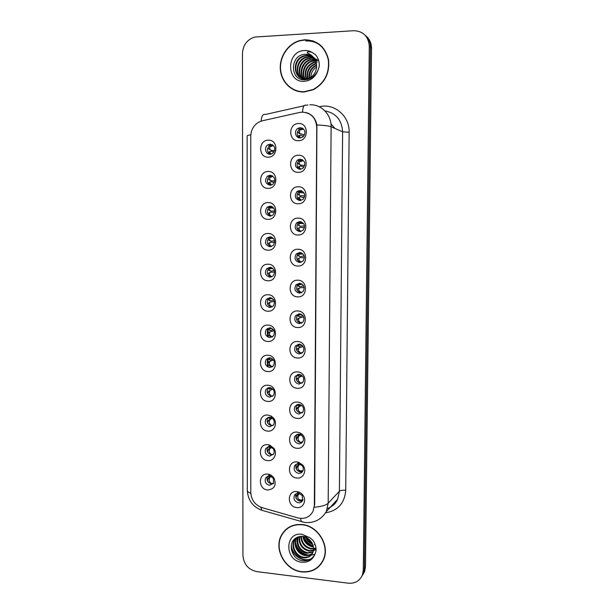 <?xml version="1.0" encoding="UTF-8"?>
<svg xmlns="http://www.w3.org/2000/svg" width="614" height="614" viewBox="0 0 614 614"><rect width="100%" height="100%" fill="white"/><g stroke="black" fill="none" stroke-linecap="round" stroke-linejoin="round"><path stroke-width="0.92" d="M268.195 188.344C258.133 188.843 258.141 171.237 268.218 171.483C278.349 170.922 278.303 188.682 268.195 188.344M270.129 175.228L267.504 176.126C264.258 180.577 265.125 183.632 270.114 185.282L272.846 184.315C275.985 179.848 275.08 176.817 270.129 175.228M268.141 219.344C258.118 219.728 258.118 202.229 268.172 202.582C278.272 202.136 278.219 219.789 268.141 219.344M270.076 206.12L267.205 207.179C264.273 211.584 265.225 214.562 270.06 216.113L273.03 214.984C275.855 210.564 274.872 207.616 270.076 206.12M268.095 250.151C258.095 250.42 258.103 233.036 268.126 233.489C278.188 233.159 278.142 250.704 268.095 250.151M270.022 236.82L266.944 238.032C264.289 242.376 265.309 245.285 270.007 246.751L273.169 245.47C275.724 241.118 274.681 238.232 270.022 236.82M268.049 280.775C258.08 280.936 258.087 263.652 268.072 264.212C278.111 263.989 278.058 281.427 268.049 280.775M269.968 267.336L266.714 268.686C264.304 272.961 265.386 275.809 269.945 277.206L273.284 275.786C275.602 271.503 274.496 268.686 269.968 267.336M267.996 311.206C258.057 311.26 258.064 294.083 268.026 294.751C278.035 294.636 277.981 311.966 267.996 311.206M269.914 297.667L266.507 299.141C264.319 303.347 265.455 306.133 269.891 307.476L273.376 305.933C275.479 301.727 274.32 298.964 269.914 297.667M267.95 341.453C258.041 341.399 258.049 324.33 267.973 325.098C277.95 325.098 277.904 342.313 267.95 341.453M269.861 327.807L266.33 329.396C264.335 333.54 265.509 336.257 269.838 337.57L273.437 335.912C275.356 331.775 274.159 329.073 269.861 327.807M267.904 371.524C258.026 371.363 258.026 354.393 267.927 355.26C277.873 355.368 277.827 372.483 267.904 371.524M269.807 357.778L266.169 359.459C264.35 363.526 265.555 366.197 269.784 367.471L273.483 365.721C275.233 361.661 274.005 359.006 269.807 357.778L269.638 357.97M267.85 401.41C258.003 401.149 258.01 384.272 267.881 385.247C277.797 385.454 277.743 402.469 267.85 401.41M269.753 387.564L266.031 389.337C264.358 393.328 265.593 395.953 269.73 397.204L273.514 395.37C275.118 391.371 273.867 388.769 269.753 387.564M267.804 431.112C257.987 430.752 257.995 413.982 267.834 415.049L270.874 415.924L273.115 417.627C278.18 422.578 274.458 431.957 267.804 431.112M269.699 417.167L265.9 419.017C264.365 422.946 265.624 425.525 269.684 426.753L273.537 424.85C274.696 422.731 274.466 420.682 272.846 418.71L269.699 417.167M267.758 460.638C257.972 460.178 257.972 443.508 267.781 444.674L269.339 444.966L273.79 448.205C277.82 453.408 273.89 461.459 267.758 460.638M269.646 446.601L265.785 448.512C264.365 452.372 265.647 454.913 269.63 456.125L273.545 454.16C274.512 452.364 274.412 450.546 273.222 448.704L269.646 446.601M267.712 489.995C257.949 489.427 257.957 472.857 267.735 474.123L268.28 474.192C270.728 474.66 272.662 476.004 274.082 478.237C276.615 485.206 274.489 489.12 267.712 489.995M269.592 475.858L265.678 477.815C264.365 481.622 265.67 484.124 269.577 485.329L273.537 483.31L273.376 478.314L269.592 475.858M268.241 157.153C258.149 157.767 258.156 140.053 268.272 140.184C278.434 139.516 278.38 157.384 268.241 157.153M270.191 144.152L267.842 144.881C263.721 147.245 265.54 154.605 270.168 154.267L272.631 153.469C276.108 148.964 275.295 145.856 270.191 144.152M298.32 172.35C288.027 172.902 288.081 155.058 298.396 155.25C308.758 154.628 308.658 172.634 298.32 172.35M300.131 159.149L297.383 160.116C294.121 164.652 295.019 167.729 300.085 169.341L302.955 168.29C306.087 163.746 305.15 160.699 300.131 159.149M298.174 203.771C287.912 204.216 287.974 186.479 298.25 186.779C308.581 186.272 308.481 204.163 298.174 203.771M299.985 190.463L296.961 191.614C294.052 196.096 295.042 199.089 299.931 200.594L303.063 199.35C305.856 194.868 304.828 191.898 299.985 190.463M298.028 235.001C287.805 235.331 287.859 217.701 298.105 218.116C308.405 217.717 308.305 235.5 298.028 235.001M299.832 221.577L296.593 222.905C293.983 227.318 295.05 230.235 299.786 231.647L303.124 230.235C305.626 225.822 304.529 222.936 299.832 221.577M297.89 266.031C287.69 266.253 287.751 248.731 297.967 249.253C308.228 248.977 308.128 266.645 297.89 266.031M299.686 252.507L296.263 253.989C293.914 258.333 295.042 261.173 299.64 262.516L303.155 260.95C305.404 256.606 304.245 253.797 299.686 252.507M297.744 296.877C287.582 296.984 287.644 279.577 297.821 280.199C308.059 280.03 307.952 297.598 297.744 296.877M299.54 283.246L295.956 284.865C293.845 289.125 295.019 291.903 299.494 293.193L303.155 291.489C305.181 287.229 303.976 284.482 299.54 283.246L297.69 284.566L295.956 284.865M297.606 327.531C287.475 327.531 287.529 310.224 297.683 310.953C307.883 310.899 307.783 328.352 297.606 327.531M299.394 313.792L295.687 315.542C293.776 319.717 294.996 322.434 299.348 323.678L303.132 321.859C304.958 317.676 303.715 314.99 299.394 313.792M297.468 358C287.367 357.885 287.421 340.693 297.544 341.522C307.714 341.584 307.614 358.929 297.468 358M299.248 344.155L295.434 346.012C293.699 350.11 294.958 352.774 299.202 353.979L303.086 352.052C304.744 347.961 303.469 345.321 299.248 344.155M297.329 388.286C287.26 388.063 287.314 370.971 297.406 371.907C307.545 372.069 307.445 389.307 297.329 388.286M299.11 374.333L295.204 376.282C293.622 380.304 294.904 382.913 299.064 384.103L303.024 382.085C304.536 378.063 303.232 375.484 299.11 374.333M297.191 418.38C287.152 418.057 287.206 401.065 297.268 402.101C307.376 402.377 307.276 419.508 297.191 418.38M298.964 404.334L294.989 406.353C293.538 410.305 294.85 412.869 298.918 414.036L302.955 411.948C304.337 408.003 303.001 405.463 298.964 404.334M297.053 448.297C287.045 447.867 287.099 430.982 297.13 432.118L300.046 432.924L301.881 434.152C307.798 438.864 304.229 449.248 297.053 448.297M298.826 434.144L294.789 436.232C293.461 440.123 294.789 442.64 298.78 443.799C300.568 443.876 301.927 443.154 302.871 441.65C303.938 439.355 303.539 437.26 301.658 435.364L298.826 434.144M296.915 478.03C286.938 477.5 286.999 460.715 296.992 461.951L298.189 462.15L302.733 465.059C307.353 470.232 303.423 478.943 296.915 478.03M298.68 463.785C296.884 463.693 295.518 464.407 294.597 465.926C293.377 469.741 294.72 472.227 298.634 473.371C300.469 473.471 301.85 472.734 302.771 471.176C303.661 469.28 303.439 467.431 302.103 465.635L298.68 463.785M296.785 507.586C286.838 506.949 286.892 490.264 296.854 491.599L296.992 491.614C299.463 491.96 301.474 493.195 303.024 495.337C306.992 500.633 302.963 508.499 296.785 507.586M298.542 493.242C296.7 493.134 295.326 493.863 294.413 495.421C293.285 499.182 294.651 501.63 298.496 502.774C300.369 502.889 301.766 502.137 302.671 500.533L302.218 495.467L298.542 493.242M298.465 140.729C288.135 141.404 288.196 123.445 298.542 123.521C308.942 122.785 308.834 140.898 298.465 140.729M300.277 127.643L297.851 128.418C293.661 130.866 295.518 138.265 300.231 137.904L302.794 137.052C306.317 132.455 305.48 129.324 300.277 127.643M270.337 185.274C266.775 182.788 266.461 179.856 269.408 176.487L271.948 175.596M270.743 216.059C266.898 213.872 266.353 210.97 269.109 207.348L271.434 206.327M271.15 246.613C267.044 244.74 266.276 241.878 268.84 238.017L270.904 236.92M271.557 276.937C267.213 275.387 266.23 272.57 268.602 268.479L270.383 267.359M271.933 307.046L271.764 307.046C267.343 305.703 266.223 302.94 268.395 298.757L269.884 297.66M272.278 336.94L271.703 336.956C267.397 335.651 266.23 332.949 268.211 328.835L269.416 327.815M272.585 366.627L271.641 366.681C267.435 365.414 266.238 362.767 268.049 358.722L268.993 357.808M272.846 396.13L271.588 396.237C267.466 394.994 266.238 392.392 267.904 388.416L268.61 387.641M273.061 425.448L271.526 425.609C267.489 424.389 266.238 421.826 267.765 417.919L268.272 417.305M273.238 454.59L271.472 454.813C267.512 453.608 266.238 451.09 267.65 447.245L267.973 446.792M268.993 445.925L270.444 445.388M273.376 483.563L271.411 483.847C267.527 482.65 266.23 480.163 267.535 476.387L267.719 476.103M268.771 475.09L269.792 474.599M269.96 154.267C266.683 151.489 266.614 148.542 269.753 145.434L272.439 144.712M299.87 169.341C296.47 166.801 296.224 163.877 299.125 160.584L302.234 159.632M300.238 200.578C296.508 198.353 296.002 195.452 298.703 191.883L301.581 190.739M300.622 231.578C296.585 229.682 295.825 226.819 298.327 222.982L300.898 221.708M301.006 262.324C296.685 260.789 295.687 257.972 297.997 253.874L300.215 252.546M301.367 292.84L301.205 292.832C296.754 291.558 295.587 288.803 297.69 284.566M301.689 323.118L301.052 323.141C296.723 321.905 295.511 319.211 297.414 315.051L298.918 313.8M301.965 353.188L300.906 353.265C296.677 352.06 295.434 349.42 297.161 345.337L298.343 344.208M302.188 383.052L300.76 383.205C296.623 382.023 295.349 379.429 296.923 375.43L297.813 374.448M302.349 412.731L300.614 412.961C296.57 411.802 295.265 409.254 296.708 405.324L297.353 404.526M302.464 442.233L300.469 442.541C296.501 441.397 295.18 438.895 296.501 435.027L296.938 434.413L298.151 435.165L299.302 434.912M302.533 471.567L300.323 471.951C296.424 470.808 295.088 468.344 296.301 464.545L296.57 464.123M297.897 462.933L299.195 462.465M302.564 500.732L300.177 501.177C296.347 500.042 294.996 497.609 296.117 493.871L296.247 493.641M297.575 492.305L298.396 491.914M299.548 137.866C296.47 135.026 296.485 132.094 299.594 129.078L302.856 128.364M299.678 112.446L302.203 112.124C311.068 112.753 315.918 117.796 316.763 127.228L314.353 505.422L313.01 511.347C309.671 517.226 304.59 519.406 297.775 517.894L262.024 507.624C255.063 505.061 251.318 500.026 250.804 492.528L250.758 136.154C250.988 129.976 253.62 125.333 258.655 122.209L262.416 120.766L299.678 112.446M334.937 128.441L330.954 123.805M304.536 39.78L299.64 40.601C287.728 43.886 279.132 57.041 280.36 69.781C281.473 82.537 292.157 92.53 304.268 91.97L313.416 89.682C324.844 83.174 329.887 73.173 328.544 59.681C325.197 46.695 317.192 40.063 304.536 39.78M290.606 87.687L293.906 89.913M302.05 524.533C292.847 523.919 285.994 527.441 281.504 535.093C273.399 548.947 285.188 570.437 301.804 571.918C311.782 572.701 318.981 568.725 323.417 559.991C330.309 545.9 318.037 525.645 302.05 524.533M285.71 529.667L284.013 531.808M309.778 40.347L313.478 41.054M306.064 112.546C311.943 114.219 315.558 118.372 316.916 124.995L314.675 505.046M281.903 534.694L282.609 533.259M361.707 576.523L363.542 573.161L364.394 568.48L370.419 47.332C370.372 42.274 368.561 38.175 364.977 35.052C368.561 38.175 370.372 42.274 370.419 47.332L364.394 568.48L363.542 573.161L361.707 576.523M348.276 583.193C355.076 583.684 359.796 580.921 362.437 574.888L363.288 570.183L369.29 46.319C368.431 36.318 363.258 31.114 353.756 30.708L254.756 37.063C247.135 39.496 243.037 44.975 242.469 53.502L242.937 555.563C243.758 564.335 248.363 569.685 256.736 571.611L348.276 583.193M319.38 565.617L321.314 563.667M319.671 44.5L316.156 42.543M362.813 574.788L364.639 571.45L365.483 566.791L371.531 48.329C371.485 43.302 369.689 39.235 366.128 36.119M299.195 133.407L299.678 133.522M298.895 127.904L298.412 128.633M297.698 131.304L298.742 133.1L304.513 135.042M297.905 136.185L299.502 135.341M303.562 136.392L300.246 135.049L299.555 135.31L299.862 137.498M300.254 133.783L297.951 132.217M303.093 128.526L302.011 128.364L299.563 130.621L299.571 132.946M299.563 130.621L300.522 129.815L303.446 129.193L302.809 128.449M299.225 133.322L298.734 133.1M274.611 150.829L271.204 150.253L268.318 148.427L269.899 149.164M269.769 146.93L273.291 145.503L272.094 144.758L269.769 146.93L269.792 149.025M273.913 152.203L271.196 151.19L269.891 151.497L269.753 153.063L270.513 154.244M269.83 151.528L268.126 152.518M269.692 149.494L270.659 149.946M268.318 148.427L269.178 149.256M298.473 159.494L298.028 160.292M297.567 162.533L298.596 164.045L300.599 165.028L304.713 165.58M297.69 167.269L299.409 166.348L299.386 167.99L300.384 169.334M303.976 167.185L300.591 165.98L299.409 166.348M300.1 164.744L297.813 163.247M302.38 159.709L299.417 161.812L299.425 163.999M299.417 161.812L302.825 160.377L302.165 159.678M299.049 164.299L298.596 164.045M298.089 190.885L297.706 191.729M297.445 193.556L298.458 194.799L300.453 195.743L304.736 195.858M297.498 198.199L299.954 196.764L299.271 197.201L299.241 198.951L300.576 200.54M299.954 196.764L304.291 197.631M299.954 195.521L297.667 194.093M301.697 190.785L299.271 192.811L299.279 194.861M299.271 192.811L302.211 191.407L301.543 190.793M298.88 194.999L298.45 194.799M301.06 221.754L299.125 223.619L299.003 225.361L297.529 224.747L300.307 226.267L304.544 225.937M297.322 228.953L299.809 227.341L299.125 227.863L299.095 229.728L300.829 231.532M299.809 227.341L304.452 227.786M299.816 226.106L297.529 224.747M299.125 223.619L301.589 222.299L300.944 221.777M300.492 252.592L298.98 254.242L298.841 255.838L297.391 255.224L300.162 256.614L304.145 255.877M297.153 259.545L299.663 257.734L298.98 258.333L298.957 260.313L301.129 262.285M299.663 257.734L304.421 257.688M299.67 256.506L297.391 255.224M298.98 254.242L300.998 253.045L300.392 252.623M274.757 181.007L271.142 180.739L269.845 179.802M272.033 175.642L269.715 177.707L269.715 179.641M269.715 177.707L272.816 176.295L272.117 175.673M274.281 182.535L271.142 181.683L269.838 182.12L269.699 183.801L270.743 185.236M269.838 182.12L268.034 183.241M269.6 180.009L270.597 180.493M268.272 179.05L269.132 179.787M274.75 210.963L271.089 211.055L268.095 209.343L269.792 210.257M271.565 206.373L269.661 208.292L269.638 210.072M269.661 208.292L272.347 206.933L271.695 206.427M269.201 212.759L270.544 212.091L269.784 212.559L269.646 214.347L271.012 216.013M270.544 212.091L274.542 212.59M269.078 212.82L267.95 213.795M269.4 210.295L270.544 210.855M268.218 209.481L269.078 210.134M274.573 240.757L271.027 241.179L268.034 239.583M271.119 236.966L269.607 238.692L269.738 240.527M269.607 238.692L271.887 237.426L271.288 237.019M269.285 242.845L270.49 242.261L269.73 242.814L269.592 244.717L271.319 246.567M270.49 242.261L274.65 242.392M269.024 242.967L267.881 244.18M269.208 240.396L270.49 241.041M268.172 239.736L269.024 240.304M322.657 47.316C317.922 42.796 312.311 40.67 305.818 40.954M304.268 91.701L313.301 89.452C324.622 83.013 329.618 73.12 328.298 59.758C324.99 46.902 317.062 40.332 304.536 40.048L299.663 40.869C287.882 44.131 279.385 57.148 280.606 69.75C281.711 82.376 292.287 92.261 304.268 91.701M310.853 77.134C311.06 72.797 312.979 69.42 316.617 67.01M309.111 78.062C308.573 71.984 311.075 67.609 316.601 64.923M309.517 77.878C309.187 72.206 311.559 68.047 316.632 65.391M307.583 78.577C306.14 71.401 308.827 66.343 315.65 63.403L316.356 63.219M307.952 78.477C306.747 71.439 309.471 66.519 316.118 63.71L316.433 63.618M306.186 78.83C303.761 71.201 306.286 65.652 313.769 62.183L315.964 61.761M306.532 78.784C304.352 71.255 306.923 65.821 314.245 62.49L316.072 62.106M304.889 78.891C300.86 73.005 304.329 62.943 311.866 60.947L315.466 60.487M305.204 78.891C301.443 72.951 304.958 63.234 312.349 61.262L315.604 60.794M303.654 78.792C298.588 73.158 301.812 61.814 309.94 59.688L314.882 59.358M303.961 78.83C299.156 73.127 302.441 62.098 310.423 60.011L315.036 59.627M302.487 78.546C296.362 73.258 299.271 60.679 307.975 58.414L310.814 57.946L314.176 58.353M302.779 78.623C296.915 73.235 299.908 60.963 308.474 58.737L311.306 58.269L314.36 58.599M304.866 79.782C294.382 77.801 294.85 60.011 305.987 57.125L308.85 56.649L313.386 57.463M301.651 78.27C294.712 73.335 297.345 59.827 306.486 57.447L309.341 56.972L313.585 57.678M314.729 59.113L308.834 54.769L305.335 54.316C289.716 54.477 289.624 80.48 304.46 79.782C310.638 79.498 315.174 76.259 318.083 70.065L319.234 66.358C319.503 61.937 318.313 58.115 315.665 54.884L312.718 52.842C310.968 51.284 304.076 51.43 308.827 53.687C311.728 55.153 313.915 57.355 315.381 60.295C316.694 63.188 316.977 66.235 316.233 69.428C315.189 73.35 312.887 76.197 309.333 77.963L305.711 78.868C293.354 80.234 291.082 59.174 303.968 55.813L306.846 55.337L312.511 56.672M309.333 77.963L309.832 78.254L306.217 79.16C293.876 80.518 291.612 59.497 304.483 56.143L307.353 55.667L312.733 56.864M317.024 62.037L317.423 62.029M315.688 60.494L316.655 60.602M315.834 60.794L316.816 60.87M315.028 59.381L315.941 59.589M316.233 59.673L317.07 59.965M317.346 60.08L318.129 60.448M315.205 59.65L316.126 59.834M316.417 59.911L317.277 60.18M314.291 58.391L315.143 58.683M314.483 58.629L315.35 58.898M315.627 59.005L316.44 59.366M316.694 59.497L318.75 60.893M313.716 57.609L314.276 57.877M313.846 57.777L314.498 58.069M308.834 54.769L313.601 57.632M294.006 89.659L297.667 91.271M302.541 67.425L304.352 64.209M321.114 563.514L322.78 561.303M301.812 571.672C311.674 572.448 318.804 568.51 323.187 559.876C330.017 545.938 317.875 525.883 302.05 524.778C292.932 524.172 286.155 527.656 281.711 535.239C273.69 548.947 285.364 570.214 301.812 571.672M312.687 544.303C309.172 542.976 306.716 540.543 305.335 537.004M312.311 543.474C309.502 542.177 307.445 540.136 306.14 537.35M313.439 546.905L312.595 546.813C307.2 545.562 303.938 542.078 302.817 536.352M313.324 546.322L313.048 546.291C307.906 545.125 304.682 541.847 303.377 536.444M313.593 548.962L310.768 548.947C304.452 547.327 301.152 543.098 300.86 536.268M313.593 548.479L311.221 548.409C305.135 546.89 301.835 542.837 301.32 536.252M313.409 550.72L308.911 551.111C301.758 549.077 298.519 544.204 299.21 536.498M313.478 550.305L309.379 550.566C302.426 548.64 299.171 543.927 299.601 536.413M312.979 552.262L307.031 553.298C300.162 552.416 294.866 543.689 297.775 536.951M313.109 551.894L307.507 552.746C299.732 550.359 296.608 545.048 298.112 536.82M312.326 553.636C310.231 555.286 307.829 555.916 305.127 555.524C297.767 554.626 292.464 544.748 296.27 538.048L296.531 537.58M312.511 553.306C310.454 554.795 308.159 555.34 305.603 554.964C298.258 554.074 292.962 544.211 296.762 537.519L296.823 537.411M302.387 536.275L295.963 537.964C287.037 543.283 291.742 559.147 301.988 560.643C307.867 561.488 312.188 559.331 314.951 554.181L316.049 550.996C316.302 547.02 315.166 543.359 312.649 540.013L309.84 537.687L305.02 535.853C304.375 536.291 305.258 537.066 307.645 538.186C312.449 541.801 314.299 546.26 313.209 551.572L312.749 552.815C310.814 556.568 307.629 558.226 303.193 557.773C295.787 556.867 290.453 546.913 294.283 540.166L295.641 538.186M311.705 554.557C309.533 556.76 306.854 557.65 303.677 557.205C296.286 556.307 290.952 546.368 294.781 539.637L295.779 538.087M315.243 544.802L314.399 544.71M315.274 548.548L314.038 548.885M315.343 548.133L314.053 548.425M316.08 549.192L315.166 549.868M314.844 550.06L313.792 550.574M316.072 549.016L315.304 549.515M314.974 549.699L313.877 550.175M287.843 527.971L285.878 529.859M311.252 558.702C303.339 562.57 292.095 555.071 291.282 545.385M314.921 554.25L311.198 555.163M311.083 555.171L309.54 555.186M308.09 555.033C301.589 553.513 297.391 549.407 295.518 542.707M295.234 541.018L295.157 538.539M313.224 545.915C308.665 544.173 305.496 541.041 303.715 536.513M311.536 542.131L307.391 538.025M310.554 559.177C302.94 562.501 292.433 555.593 291.159 546.514M306.716 555.071C301.228 553.383 297.529 549.776 295.61 544.257M313.317 546.276C308.497 544.549 305.181 541.279 303.385 536.475M311.935 542.784L306.754 537.657M297.13 285.38L300.016 286.776L303.585 285.74M296.999 289.969L298.02 288.626L299.517 287.951L298.841 288.626L298.811 290.714L301.489 292.786M299.517 287.951L304.183 287.398M299.525 286.723L297.26 285.51M299.977 283.277L298.772 284.819L298.849 286.339M298.841 284.681L300.438 283.637L299.893 283.323M298.473 288.403L298.02 288.626M297.061 315.573L299.87 316.763L302.902 315.558M296.854 320.232L297.882 318.628L299.379 317.975L298.696 318.735L298.673 320.93L301.06 323.094L301.881 323.01M299.379 317.975L303.746 316.985M299.517 313.8L298.573 315.189L298.711 316.463M298.696 314.936L299.924 314.061L299.463 313.838M298.335 318.359L297.882 318.628M296.716 350.318L297.744 348.453L299.233 347.823L298.558 348.668L298.527 350.962L300.914 353.211L302.257 352.966M299.233 347.823L303.147 346.503M302.165 345.344L299.241 346.618L298.366 346.189L298.396 345.36L299.463 344.308L298.558 345.007M299.548 347.555L297.744 348.453M274.243 270.421L270.974 271.127L267.965 269.646L269.684 270.62M270.72 267.412L269.554 268.909L269.485 270.398M269.554 268.909L271.442 267.758L270.92 267.458M269.377 272.754L270.429 272.263L269.676 272.892L269.546 274.895L271.664 276.899M270.429 272.263L274.596 271.987M268.97 272.938L267.819 274.404M268.126 269.807L270.436 271.043M273.79 300.008L270.383 300.868L267.904 299.525L269.63 300.53M270.367 297.698L269.477 298.995L269.416 300.3M269.5 298.949L271.027 297.936L270.636 297.744M269.408 302.495L270.375 302.08L269.623 302.786L269.492 304.905L272.04 306.992M270.375 302.08L274.381 301.42M268.924 302.733L267.765 304.452M273.253 329.518L270.858 330.493L269.577 330.263L269.377 328.966L270.498 327.884M269.354 332.059L270.321 331.713L269.577 332.512L269.439 334.722L271.718 336.902L272.432 336.84M270.321 331.713L274.021 330.746M269.485 330.209L267.881 329.296M270.06 327.822L269.446 328.812M268.871 332.351L267.719 334.331M298.235 375.284L299.67 374.402M296.585 380.235L297.606 378.094L299.095 377.495L298.419 378.416L298.389 380.818L300.768 383.205M299.095 377.495L297.606 378.094M302.449 375.983L299.578 377.096M301.397 375.085L299.586 376.182L298.427 376.167L298.22 375.323L298.864 374.325M298.742 374.333L298.419 374.901M296.462 409.983L297.475 407.566L299.44 406.537L297.92 407.159L301.597 405.347M298.957 406.99L298.281 407.988L298.25 410.497L300.622 412.915L302.756 412.247M301.697 405.432L299.44 406.537M300.66 404.772L298.289 405.754L298.419 404.327M297.92 407.159L297.475 407.566M296.339 439.57L297.337 436.861L300.676 434.689M298.811 436.308L298.143 437.391L298.112 439.992L300.476 442.494L302.871 441.643M300.937 434.835L299.302 435.81M298.135 434.144L297.92 434.958M297.782 436.408L297.337 436.861M296.224 468.989L297.207 465.98L298.673 465.458L299.156 464.905L297.644 465.489L299.762 464.007M303.078 470.462C301.259 471.245 299.555 470.861 297.974 469.319L300.33 471.897L302.917 470.884M298.673 465.458L298.005 466.609L297.974 469.319M300.2 464.176L299.156 464.905M297.767 464.015L298.02 464.399L299.164 464.007M297.644 465.489L297.207 465.98M296.117 498.238L296.301 496.189L297.069 494.93L298.534 494.431L299.018 493.833L297.514 494.393L298.895 493.288M303.024 499.604C301.182 500.425 299.455 500.042 297.844 498.468L300.185 501.131L302.909 499.98M298.534 494.431L297.874 495.659L297.844 498.468M299.509 493.441L299.018 493.833M298.542 493.257L297.629 493.288M297.514 494.393L297.069 494.93M272.67 358.975L270.805 359.911L269.523 359.812L269.784 357.778M270.613 360.894L268.817 361.784L270.267 361.185L269.523 362.053L269.385 364.371L271.657 366.635L272.8 366.458M270.267 361.185L273.545 359.988M268.825 361.784L267.681 364.048M269.377 359.735L268.218 359.013M272.079 388.37L269.477 389.199L269.554 387.557M270.214 390.473L268.771 391.057L270.214 390.473L269.469 391.417L269.331 393.843L271.603 396.237M272.992 389.169L270.743 390.051M269.208 388.961L267.658 387.964M268.771 391.057L267.643 393.589M269.914 387.964L270.429 387.657M269.362 417.159L269.423 418.403L270.69 418.226M272.309 418.218L268.725 420.145L270.16 419.592L269.416 420.613L269.285 423.138L271.541 425.563L273.376 425.072M270.16 419.592L270.69 419.124L269.208 419.73M272.401 418.287L270.69 419.124M268.725 420.145L267.881 421.204L267.612 422.969M270.935 446.9L269.369 447.437L269.062 446.885M271.572 447.207L268.671 449.072L270.106 448.542L269.369 449.632L269.231 452.257L271.488 454.767L273.56 454.122M270.106 448.542L270.636 448.02L269.155 448.611M271.802 447.345L270.636 448.02M268.671 449.072L267.834 450.2L267.581 452.18M269.009 475.888L269.323 476.303L270.398 476.004M270.053 477.316L268.625 477.822L270.053 477.316L269.316 478.49L269.178 481.207L271.426 483.794L273.69 483.018M271.219 476.318L270.582 476.748M268.625 477.822L267.788 479.027L267.558 481.222M270.843 476.149L269.109 477.316M319.242 106.775L319.433 106.729C334.3 102.922 349.727 116.038 349.143 132.256L345.72 490.264C342.643 490.064 340.532 490.394 339.404 491.246L342.612 131.787C341.791 119.953 335.896 112.984 324.921 110.888M345.72 490.264C344.654 503.15 337.984 510.656 325.712 512.782M327.469 508.461C332.082 506.788 335.474 503.71 337.639 499.22L339.404 491.246L328.183 503.188L326.356 511.516L337.639 499.22C335.681 502.636 335.428 504.14 330.194 507.341M302.564 112.116C302.848 106.744 304.053 104.472 306.179 105.286L307.944 104.971M314.475 507.195C321.414 506.619 325.98 505.284 328.183 503.188L331.115 126.776C328.851 125.893 324.115 125.302 316.916 124.995M250.827 493.387C248.409 492.405 247.235 491.3 247.304 490.072L247.135 136.07C247.066 135.587 248.286 135.164 250.811 134.804M260.804 507.21L261.756 510.257L263.713 510.817M304.076 105.761L265.386 114.48C263.022 113.743 261.595 115.962 261.111 121.127M300.561 518.4L301.29 521.647L302.978 522.107M309.863 104.802C321.237 104.104 331.46 114.603 331.115 126.776L342.612 131.787L349.143 132.256M363.288 570.183L365.483 566.791M369.29 46.319L371.531 48.329M267.458 328.421L267.451 336.756M267.412 358.361L267.405 366.642M299.302 136.162L300.522 137.889M302.057 127.958L302.011 128.364M269.669 151.973L271.158 154.137M270.92 154.191L269.638 152.771M299.141 167L300.399 168.796M299.018 197.723L300.921 200.08M300.146 199.696L299.087 198.56M299.271 197.201L297.652 198.007M301.858 222.268L300.154 223.458M299.125 227.863L297.514 228.638M300.307 253.298L301.175 252.776M298.98 258.333L297.376 259.085M269.615 182.435L271.518 184.968M270.866 184.691L269.523 183.187M269.784 212.559L268.211 213.342M272.739 207.002L271.25 207.946M270.889 207.916L272.562 206.918M269.73 242.814L268.164 243.574M272.194 237.411L270.866 238.416M312.718 52.842C310.231 51.154 307.491 50.379 304.483 50.525C286.07 50.878 285.978 82.89 304.321 81.309C310.991 80.611 315.573 76.865 318.083 70.065M309.84 537.687L302.004 534.287C284.474 531.701 284.389 560.789 301.858 562.24C308.205 562.654 312.564 559.968 314.951 554.181M298.841 288.626L297.237 289.347M298.696 318.735L297.107 319.433M300.914 353.211L300.944 353.718M298.558 348.668L296.969 349.335M298.481 346.357L297.015 345.552M269.676 272.892L268.118 273.621M271.611 267.712L270.521 268.694L272.601 268.257M271.027 267.904L271.449 267.62M269.623 302.786L268.072 303.493M271.887 298.189L270.152 298.857M269.577 332.512L268.019 333.179M298.419 378.416L296.831 379.061M298.297 376.098L296.976 375.354M298.281 407.988L296.7 408.602M298.143 437.391L296.57 437.974M298.005 466.609L296.439 467.17M297.874 495.659L296.301 496.189M271.687 367.141L271.657 366.635M269.523 362.053L267.973 362.697M269.469 391.417L267.927 392.039M269.416 420.613L267.881 421.204M269.369 449.632L267.834 450.2M269.316 478.49L267.788 479.027M269.408 176.487L267.504 176.126M269.109 207.348L267.205 207.179M268.84 238.017L266.944 238.032M268.602 268.479L266.714 268.686M268.395 298.757L266.507 299.141M268.211 328.835L266.33 329.396M268.049 358.722L266.169 359.459M267.904 388.416L266.031 389.337M267.765 417.919L265.9 419.017M267.65 447.245L265.785 448.512M267.535 476.387L265.678 477.815M269.753 145.434L267.842 144.881M299.125 160.584L297.383 160.116M298.703 191.883L296.961 191.614M298.327 222.982L296.593 222.905M297.997 253.874L296.263 253.989M297.414 315.051L295.687 315.542M297.161 345.337L295.434 346.012M296.923 375.43L295.204 376.282M296.708 405.324L294.989 406.353M296.501 435.027L294.789 436.232M296.301 464.545L294.597 465.926M296.117 493.871L294.413 495.421M299.594 129.078L297.851 128.418M298.619 493.249L296.992 491.614M302.218 495.467L303.024 495.337M299.402 463.9L298.189 462.15M302.103 465.635L302.733 465.059M300.568 434.628L300.046 432.924M301.658 435.364L301.881 434.152M269.914 475.896L268.28 474.192M273.376 478.314L274.082 478.237M270.574 446.777L269.339 444.966M273.222 448.704L273.79 448.205M271.511 417.689L270.874 415.924M272.846 418.71L273.115 417.627M247.304 490.333C247.949 500.203 252.761 506.849 261.756 510.257L304.475 522.399C313.884 523.427 321.183 519.797 326.356 511.516M362.437 574.888L364.639 571.45M268.049 329.426L268.049 333.156M268.042 335.973L268.042 337.101M268.003 358.96L268.003 362.674M267.996 365.576L267.996 366.995M297.89 132.14L299.502 132.847M297.736 163.147L299.333 163.869M301.167 161.505L303.293 160.431M304.191 193.111L299.678 192.42M297.575 193.978L299.164 194.707M303.638 223.603L299.325 223.427M302.986 253.958L299.003 254.227M300.722 253.129L301.244 252.799M273.867 208.184L270.129 207.847M273.399 238.386L269.876 238.424M268.026 239.583L269.561 240.32M316.118 63.71L315.65 63.403M314.245 62.49L313.769 62.183M312.349 61.262L311.866 60.947M310.423 60.011L309.94 59.688M308.474 58.737L307.975 58.414M306.486 57.447L305.987 57.125M304.483 56.143L303.968 55.813M305.741 54.316C309.886 54.262 313.056 56.166 315.251 60.026M323.762 559.147L323.187 559.876M296.762 537.519L296.27 538.048M294.781 539.637L294.283 540.166M295.963 537.964L302.426 536.306L307.645 538.186M299.241 284.712L301.858 283.937M302.249 284.205L298.772 284.819M297.138 285.372L298.68 286.132M298.949 314.905L300.921 314.107M301.474 314.368L298.573 315.189M297.092 315.519L298.527 316.248M298.68 344.899L299.962 344.247M300.699 344.462L298.389 345.36M297.046 345.498L298.366 346.189M272.854 268.464L269.653 268.809M272.271 298.419L269.477 298.995M271.664 328.275L269.377 328.966M267.896 329.273L269.346 330.025M270.076 328.49L271.142 328.053M299.954 374.463L298.22 375.323M297.007 375.308L298.212 375.952M299.256 404.357L298.059 405.086M296.7 404.787L298.066 405.539M297.23 463.9L297.775 464.207M271.073 358.031L269.285 358.737M267.942 358.868L269.277 359.574M269.891 358.092L270.383 357.847M270.505 387.672L269.201 388.317M267.85 417.443L269.139 418.172M268.218 446.723L269.078 447.222M268.633 475.873L269.016 476.103"/></g></svg>
